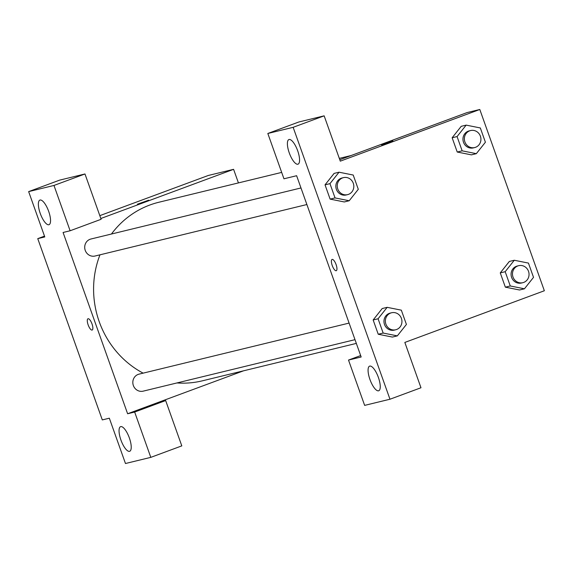 <?xml version="1.0" encoding="UTF-8"?>
<svg xmlns="http://www.w3.org/2000/svg" width="573" height="573" viewBox="0 0 573 573"><rect width="100%" height="100%" fill="white"/><g stroke="black" fill="none" stroke-linecap="round" stroke-linejoin="round"><path stroke-width="0.86" d="M243.568 370.81L158.628 402.267L165.661 400.563L181.799 445.88L150.799 457.361L125.473 463.514L109.336 418.197L102.302 419.909L37.754 238.64L44.508 236.133M99.817 215.649L208.271 175.481L233.591 169.329L238.432 182.909M120.738 426.62A13.129 4.319 -110.3 0 0 120.581 426.663A13.129 4.319 -110.3 0 0 121.089 440.479A13.129 4.319 -110.3 0 0 129.699 451.288A13.129 4.319 -110.3 0 0 129.276 437.715A13.129 4.319 -110.3 0 0 120.738 426.62M165.661 400.563L134.662 412.044L150.799 457.361M158.628 402.267L127.621 413.756L134.662 412.044M137.728 204.16L148.729 200.17L137.728 204.16M100.834 218.499L233.591 169.329M84.976 173.97L53.977 185.451L70.114 230.769L101.113 219.287L84.976 173.97L59.656 180.13L28.65 191.611L44.787 236.928L37.754 238.64M148.729 200.17L137.391 204.203M40.053 200.027A13.129 4.319 -110.3 0 0 39.895 200.077A13.129 4.319 -110.3 0 0 40.411 213.887A13.129 4.319 -110.3 0 0 49.013 224.702A13.129 4.319 -110.3 0 0 48.59 211.122A13.129 4.319 -110.3 0 0 40.053 200.027M28.65 191.611L53.977 185.451M70.114 230.769L63.08 232.48L127.621 413.756M92.009 323.931A6.017 1.977 69.7 0 1 92.167 330.041A6.017 1.977 69.7 0 1 88.221 325.084A6.017 1.977 69.7 0 1 87.984 318.76A6.017 1.977 69.7 0 1 92.009 323.931M87.984 318.76A6.017 1.977 -110.3 0 0 88.221 325.084A6.017 1.977 -110.3 0 0 92.167 330.041M349.1 323.086L139.046 374.14A8.753 8.258 76.3 0 0 138.179 374.405A8.753 8.258 76.3 0 0 133.208 385.056A8.753 8.258 76.3 0 0 143.178 391.151L355.002 339.667M300.983 187.958L90.928 239.013A8.753 8.258 76.3 0 0 90.061 239.278A8.753 8.258 76.3 0 0 85.091 249.928A8.753 8.258 76.3 0 0 95.061 256.016L306.884 204.532M281.687 172.401L158.907 202.24A91.895 86.724 76.3 0 0 149.804 205.027A91.895 86.724 76.3 0 0 111.449 234.02M99.981 254.82A91.895 86.724 76.3 0 0 143.135 373.145M176.95 382.943A91.895 86.724 76.3 0 0 202.312 380.837L356.334 343.399M296.621 175.718L361.169 356.986L348.506 360.066L364.643 405.383L389.969 399.231L293.147 127.321L267.82 133.48L283.957 178.797L296.621 175.718M339.782 159.731L467.138 112.559L479.802 109.486L544.35 290.755L404.839 342.432L420.976 387.749L389.969 399.231M332.154 259.404A6.017 1.977 69.7 0 1 336.065 264.49A6.017 1.977 69.7 0 1 336.265 270.714A6.017 1.977 69.7 0 1 332.319 265.757A6.017 1.977 69.7 0 1 332.082 259.426A6.017 1.977 69.7 0 1 332.154 259.404M369.764 366.09A13.129 4.319 69.7 0 1 378.302 377.192A13.129 4.319 69.7 0 1 378.724 390.765A13.129 4.319 69.7 0 1 370.115 379.949A13.129 4.319 69.7 0 1 369.606 366.14A13.129 4.319 69.7 0 1 369.764 366.09M289.079 139.504A13.129 4.319 69.7 0 1 297.616 150.599A13.129 4.319 69.7 0 1 298.039 164.172A13.129 4.319 69.7 0 1 289.429 153.363A13.129 4.319 69.7 0 1 288.921 139.554A13.129 4.319 69.7 0 1 289.079 139.504M332.082 259.426A6.017 1.977 -110.3 0 0 332.319 265.757A6.017 1.977 -110.3 0 0 336.265 270.714M267.82 133.48L298.827 121.992L324.153 115.839L340.29 161.156L479.802 109.486M324.153 115.839L293.147 127.321M360.661 355.568L348.506 360.066M383.158 333.049L378.237 334.245L373.152 319.97L382.227 308.518L373.152 319.97L378.237 334.245L392.405 337.074L397.325 335.878L383.158 333.049L378.08 318.774L387.162 307.336L401.329 310.165L406.415 324.433L397.325 335.878M519.546 289.988L505.35 287.166L500.265 272.891L509.34 261.438M462.153 150.835L457.233 152.031L452.147 137.764L461.222 126.311L452.147 137.764L457.233 152.031L471.4 154.86L476.321 153.664L462.153 150.835L457.075 136.567L466.157 125.122L480.324 127.951L485.41 142.226L476.321 153.664M349.208 200.751L335.04 197.914L329.962 183.647L339.044 172.208L353.212 175.037L358.297 189.305L349.208 200.751L344.301 201.954L330.12 199.118L325.034 184.843L334.109 173.39M381.826 144.833L392.827 140.836L381.826 144.833M392.827 140.843L381.489 144.876M470.576 130.551L469.172 130.888A8.753 8.258 76.3 0 0 468.306 131.153A8.753 8.258 76.3 0 0 463.342 141.81A8.753 8.258 76.3 0 0 473.305 147.898L474.716 147.555A8.753 8.258 76.3 0 0 480.668 137.105A8.753 8.258 76.3 0 0 470.576 130.551A8.753 8.258 76.3 0 0 469.71 130.816A8.753 8.258 76.3 0 0 464.746 141.467A8.753 8.258 76.3 0 0 474.716 147.555M457.075 136.567L452.147 137.764M466.157 125.122L461.236 126.318M524.438 288.799L510.271 285.97L505.193 271.695L514.275 260.257L528.442 263.086L533.52 277.353L524.438 288.799L519.518 289.995M518.694 265.679L517.29 266.022A8.753 8.258 76.3 0 0 516.423 266.287A8.753 8.258 76.3 0 0 511.46 276.938A8.753 8.258 76.3 0 0 521.423 283.026L522.834 282.69A8.753 8.258 76.3 0 0 528.786 272.232A8.753 8.258 76.3 0 0 518.694 265.679A8.753 8.258 76.3 0 0 517.827 265.944A8.753 8.258 76.3 0 0 512.864 276.594A8.753 8.258 76.3 0 0 522.834 282.69M510.271 285.97L505.35 287.166L500.265 272.891L509.354 261.453L514.275 260.257M505.193 271.695L500.265 272.891M343.463 177.63L342.06 177.974A8.753 8.258 76.3 0 0 341.193 178.239A8.753 8.258 76.3 0 0 336.229 188.889A8.753 8.258 76.3 0 0 346.192 194.978L347.603 194.641A8.753 8.258 76.3 0 0 353.562 184.184A8.753 8.258 76.3 0 0 343.463 177.63A8.753 8.258 76.3 0 0 342.597 177.895A8.753 8.258 76.3 0 0 337.633 188.546A8.753 8.258 76.3 0 0 347.603 194.641M335.04 197.914L330.12 199.118L325.034 184.843L334.123 173.404L339.044 172.208M329.962 183.647L325.034 184.843M391.581 312.758L390.177 313.102A8.753 8.258 76.3 0 0 389.311 313.367A8.753 8.258 76.3 0 0 384.347 324.017A8.753 8.258 76.3 0 0 394.31 330.112L395.721 329.769A8.753 8.258 76.3 0 0 401.68 319.311A8.753 8.258 76.3 0 0 391.581 312.758A8.753 8.258 76.3 0 0 390.714 313.023A8.753 8.258 76.3 0 0 385.751 323.681A8.753 8.258 76.3 0 0 395.721 329.769M378.08 318.774L373.152 319.97M387.162 307.336L382.241 308.532M351.199 155.505L339.302 158.392"/></g></svg>
